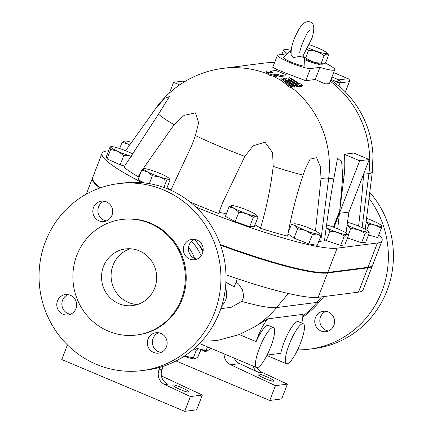 <?xml version="1.0" encoding="UTF-8"?>
<svg xmlns="http://www.w3.org/2000/svg" width="433" height="433" viewBox="0 0 433 433"><rect width="100%" height="100%" fill="white"/><g stroke="black" fill="none" stroke-linecap="round" stroke-linejoin="round"><path stroke-width="0.65" d="M333.886 325.372A10.278 9.916 82.7 0 1 325.973 331.683A10.278 9.916 82.7 0 1 315.451 317.606A10.278 9.916 82.7 0 1 323.364 311.295A10.278 9.916 82.7 0 1 333.886 325.372M325.941 311.316A10.278 9.916 -97.3 0 0 320.523 316.956A10.278 9.916 -97.3 0 0 328.463 331.018M368.992 198.271A94.226 90.898 82.7 0 1 381.646 292.031A94.226 90.898 82.7 0 1 309.389 349.171A94.226 90.898 82.7 0 1 297.59 349.88M369.733 192.284A94.226 90.898 82.7 0 1 387.93 288.156A94.226 90.898 82.7 0 1 314.461 348.522L309.389 349.171M137.44 304.54A28.551 27.544 82.7 0 1 128.455 302.456A28.551 27.544 82.7 0 1 111.102 274.766A28.551 27.544 82.7 0 1 130.301 248.764M118.902 303.679A28.551 27.544 82.7 0 1 101.744 273.494A28.551 27.544 82.7 0 1 125.467 248.943A28.551 27.544 82.7 0 1 156.416 273.764A28.551 27.544 82.7 0 1 132.72 305.584A28.551 27.544 82.7 0 1 118.902 303.679M104.017 201.193A10.278 9.916 -97.3 0 0 98.6 206.833A10.278 9.916 -97.3 0 0 106.54 220.895M111.963 215.255A10.278 9.916 82.7 0 1 104.05 221.566A10.278 9.916 82.7 0 1 92.906 212.63A10.278 9.916 82.7 0 1 101.436 201.172A10.278 9.916 82.7 0 1 111.963 215.255M67.981 294.592A10.278 9.916 -97.3 0 0 61.859 304.096A10.278 9.916 -97.3 0 0 68.111 313.627A10.278 9.916 -97.3 0 0 70.503 314.293M70.373 295.257A10.278 9.916 82.7 0 1 76.549 306.12A10.278 9.916 82.7 0 1 68.008 314.959A10.278 9.916 82.7 0 1 56.869 306.023A10.278 9.916 82.7 0 1 65.399 294.57A10.278 9.916 82.7 0 1 70.373 295.257M158.51 332.755A10.278 9.916 -97.3 0 0 153.093 338.395A10.278 9.916 -97.3 0 0 161.038 352.457M148.021 339.044A10.278 9.916 82.7 0 1 155.934 332.733A10.278 9.916 82.7 0 1 167.073 341.669A10.278 9.916 82.7 0 1 158.543 353.122A10.278 9.916 82.7 0 1 148.021 339.044M194.552 239.357A10.278 9.916 -97.3 0 0 188.425 248.861A10.278 9.916 -97.3 0 0 194.682 258.393A10.278 9.916 -97.3 0 0 197.075 259.058M189.605 259.042A10.278 9.916 82.7 0 1 183.43 248.174A10.278 9.916 82.7 0 1 191.971 239.335A10.278 9.916 82.7 0 1 203.109 248.271A10.278 9.916 82.7 0 1 194.579 259.73A10.278 9.916 82.7 0 1 189.605 259.042M372.575 265.245A128.487 16.546 -158.9 0 1 372.488 265.516A128.487 16.546 -158.9 0 1 367.844 267.832L327.554 272.99A128.487 16.546 -158.9 0 1 220.57 245.213M372.488 265.516L363.114 289.818A128.487 16.546 -158.9 0 1 358.47 292.134L318.179 297.298A128.487 16.546 -158.9 0 1 225.983 274.825M108.586 150.771L106.68 151.014A128.487 16.546 21.1 0 0 102.036 153.331L92.657 177.633A128.487 16.546 21.1 0 0 100.456 187.808M220.327 244.521A128.487 16.546 21.1 0 0 327.759 272.465L368.05 267.307A128.487 16.546 21.1 0 0 372.694 264.985L382.074 240.683A128.487 16.546 21.1 0 0 378.907 234.47M102.036 153.331A128.487 16.546 21.1 0 0 142.268 182.694M195.84 207.012A128.487 16.546 21.1 0 0 337.139 248.163L377.43 243A128.487 16.546 21.1 0 0 382.074 240.683M118.025 183.689L123.096 183.04A94.226 90.898 82.7 0 1 168.702 189.324A94.226 90.898 82.7 0 1 225.322 288.941A94.226 90.898 82.7 0 1 147.031 369.961L141.959 370.61A94.226 90.898 82.7 0 1 39.831 288.692A94.226 90.898 82.7 0 1 118.025 183.689A94.226 90.898 82.7 0 1 163.631 189.973A94.226 90.898 82.7 0 1 220.251 289.59A94.226 90.898 82.7 0 1 141.959 370.61M149.888 223.374A58.249 56.193 82.7 0 1 184.891 284.952A58.249 56.193 82.7 0 1 136.492 335.039A58.249 56.193 82.7 0 1 73.361 284.4A58.249 56.193 82.7 0 1 121.695 219.488A58.249 56.193 82.7 0 1 149.888 223.374M121.695 219.488L122.593 219.374A58.249 56.193 82.7 0 1 150.787 223.26A58.249 56.193 82.7 0 1 185.784 284.838A58.249 56.193 82.7 0 1 137.391 334.925L136.492 335.039M293.59 85.815L294.884 86.346L293.163 84.738L284.005 79.618L281.282 78.779L288.963 85.274C291.073 86.865 291.788 87.152 291.106 86.135L285.25 81.123L293.59 85.815L292.941 86.73L289.347 84.522M290.879 87.683L291.539 86.773L291.106 86.135M276.866 76.013L269.164 74.005L266.512 71.651A98.794 95.303 82.7 0 1 269.667 72.825L273.05 72.392L270.414 71.147L275.864 70.449L286.218 74.817L280.768 75.515L277.196 74.14L273.813 74.573A98.794 95.303 82.7 0 1 276.866 76.013L276.4 77.042L272.509 75.992A97.652 94.199 82.7 0 1 281.91 80.944L288.329 86.199C290.413 87.775 291.122 88.056 290.456 87.049M294.884 86.346L294.224 87.255L292.941 86.73M281.91 80.944L280.757 79.78L281.282 78.779M283.647 78.427L286.754 80.273L289.206 80.322A98.794 95.303 82.7 0 1 295.918 84.949L297.893 85.961L296.87 84.825A98.794 95.303 -97.3 0 0 289.682 79.899L285.618 78.173L283.583 78.46L283.058 79.461M297.893 85.961L297.233 86.865L295.274 85.869A97.652 94.199 -97.3 0 0 288.638 81.296L286.965 81.155M299.56 83.217L302.456 85.398L299.685 85.756L296.784 83.569L297.693 83.455A98.794 95.303 -97.3 0 0 290.419 78.671L289.266 77.734L288.741 78.73L289.877 79.656L290.419 78.671C288.724 77.453 289.044 77.41 291.377 78.546A98.794 95.303 82.7 0 1 298.651 83.331L299.56 83.217M301.871 86.205L302.521 85.371L301.801 86.308L299.024 86.665L297.796 86.097M296.096 84.538L296.784 83.569M296.481 83.964A97.652 94.199 -97.3 0 0 289.877 79.656M272.509 75.992L268.758 75.061L266.165 72.728L266.512 71.651M280.768 75.515L280.303 76.544L285.753 75.845L286.218 74.817M270.998 72.657L270.068 72.23L270.414 71.147M268.758 75.061L269.164 74.005M280.303 76.544L276.763 75.185L275.491 75.347M276.763 75.185L277.196 74.14M333.372 227.125L339.726 210.665L343.997 176.767A97.652 94.199 -97.3 0 0 344.305 154.278L359.666 160.757L333.973 227.347M348.863 212.289L369.219 159.533L353.853 153.055L344.305 154.278M369.219 159.533L359.666 160.757M346.027 232.965L348.89 212.078L339.445 213.29L334.016 227.363M358.627 155.068L361.707 156.367M363.59 174.109L363.585 174.255C362.6 188.945 360.933 206.238 358.584 226.14M339.445 213.29L337.691 228.813M291.171 87.282A97.652 94.199 82.7 0 1 328.625 178.732L320.75 241.251L324.479 240.775C327.516 216.83 330.677 195.922 333.962 178.05L337.507 158.272L341.664 161.693L342.692 176.935L339.726 210.665M347.077 225.046A13.704 1.764 21.1 0 0 358.459 229.755A13.704 1.764 21.1 0 0 367.709 231.947A13.704 1.764 21.1 0 0 368.018 231.206L369.338 232.819L365.701 242.253L361.566 242.783L347.493 237.966M366.112 221.918A13.704 1.764 21.1 0 0 375.552 225.236A13.704 1.764 21.1 0 0 381.457 225.793L381.349 228.142L377.706 237.576L368.51 234.962M124.661 166.115L120.174 164.838L107.054 158.868L106.399 156.437L110.042 147.004L110.805 147.09L110.042 147.004M144.33 182.91L138.073 179.652L141.715 170.218L144.032 168.681A13.704 1.764 21.1 0 0 143.929 168.697A13.704 1.764 21.1 0 0 147.474 171.858L141.715 170.218M326.184 227.72A13.704 1.764 21.1 0 0 337.572 232.429A13.704 1.764 21.1 0 0 346.817 234.626A13.704 1.764 21.1 0 0 347.125 233.88L348.446 235.492L344.809 244.926L340.674 245.457L326.314 240.542L324.626 239.638M319.289 233.549L320.88 235.882L317.237 245.316L308.751 243.893L294.023 238.128L287.994 233.928M258.041 216.982L256.12 215.991L253.327 217.269L246.518 213.61L238.837 212.213L234.383 208.414A13.704 1.764 21.1 0 0 246.518 213.61A13.704 1.764 21.1 0 0 256.12 215.991A13.704 1.764 21.1 0 0 256.585 215.233L258.041 216.982L254.398 226.416L249.689 226.703L235.2 221.647L225.42 216.311L229.057 206.877L231.85 205.599A13.704 1.764 21.1 0 0 231.671 205.621A13.704 1.764 21.1 0 0 234.383 208.414L229.057 206.877M320.75 241.251A110.215 14.197 -158.9 0 1 318.748 241.403M305.379 168.67L303.078 175.084C296.383 195.391 291.214 215.742 287.577 236.147A110.215 14.197 -158.9 0 1 260.417 228.256A22.841 2.944 -158.9 0 0 255.005 224.851M218.854 212.879A22.841 2.944 -158.9 0 1 226.383 213.81M303.078 175.084A94.632 12.189 -158.9 0 1 273.196 166.402L272.59 152.676L264.996 142.159L253.17 145.829L244.824 156.405L222.486 203.061L218.627 213.534A110.215 14.197 -158.9 0 1 189.973 201.946M170.954 189.968A22.841 2.944 21.1 0 0 167.041 187.738M139.112 176.962A22.841 2.944 21.1 0 0 138.138 176.713A110.215 14.197 -158.9 0 1 123.925 167.165L158.521 114.15L169.4 96.581L164.621 98.334L155.517 108.78A94.632 12.189 -158.9 0 1 155.664 108.531L148.135 119.091M179.684 84.884L173.601 82.324L183.154 81.101L184.593 81.707M173.601 82.324L169.492 92.971M334.736 69.713L329.334 83.71L325.059 83.85L315.278 79.477L305.747 80.7L287.339 73.729L276.817 69.41L272.763 67.299L277.407 55.256A18.045 2.322 21.1 0 0 291.447 63.148A18.045 2.322 21.1 0 0 310.429 68.576L319.955 67.359A27.409 3.529 21.1 0 0 334.736 69.713A27.409 3.529 21.1 0 0 325.221 62.974M302.97 55.944L312.004 38.131C315.267 27.376 314.028 21.883 308.296 21.65C304.394 21.677 300.702 25.282 297.227 32.47C292.697 41.151 290.684 48.631 291.192 54.904L293.601 57.497L302.819 55.857A7.805 1.007 21.1 0 1 304.388 57.107L304.913 65.778A11.42 1.472 -158.9 0 1 291.257 62.136A11.42 1.472 -158.9 0 1 283.637 57.567L289.85 51.5A7.805 1.007 21.1 0 0 290.944 52.604M299.501 56.285A7.805 1.007 21.1 0 0 304.388 57.107M290.981 51.457A7.805 1.007 21.1 0 0 289.85 51.5M184.409 356.067L193.378 357.761L195.169 358.697L197.854 357.187L200.75 349.685L200.436 349.29M195.169 358.697L194.536 358.789A14.278 1.84 -158.9 0 1 184.133 356.245M198.59 348.83L196.268 350.259L194.016 348.76M196.268 350.259L193.378 357.761M304.421 57.659L305.682 57.827C310.234 61.259 315.419 63.034 321.237 63.153L323.034 64.089L325.719 62.579L328.615 55.078L326.78 52.842A14.278 1.84 21.1 0 0 317.384 47.744A14.278 1.84 21.1 0 0 309.476 44.772M328.615 55.078C327.759 53.616 326.265 53.806 324.133 55.651C319.586 52.225 314.401 50.45 308.577 50.325L307.403 49.086M308.025 47.874A14.278 1.84 21.1 0 0 321.789 52.858A14.278 1.84 21.1 0 0 326.78 52.842M323.034 64.089L322.401 64.181A14.278 1.84 -158.9 0 1 304.48 58.677M321.237 63.153L324.133 55.651M305.682 57.827L308.577 50.325M320.404 64.035L320.355 64.16A11.994 1.543 -158.9 0 1 306.034 60.247A11.994 1.543 -158.9 0 1 304.54 59.597M256.585 215.233A13.704 1.764 21.1 0 0 253.586 213.182A13.704 1.764 21.1 0 0 241.452 207.986A13.704 1.764 21.1 0 0 231.85 205.599M249.689 226.703L253.327 217.269M235.2 221.647L238.837 212.213M297.666 228.694L294.981 225.387A13.704 1.764 21.1 0 0 305.465 230.443L297.666 228.694L294.023 238.128M320.88 235.882L317.07 234.036L312.393 234.459L305.465 230.443A13.704 1.764 21.1 0 0 317.07 234.036A13.704 1.764 21.1 0 0 319.191 233.425A13.704 1.764 21.1 0 0 318.195 232.581A13.704 1.764 21.1 0 0 307.711 227.531A13.704 1.764 21.1 0 0 296.107 223.931A13.704 1.764 21.1 0 0 294.272 223.807A13.704 1.764 21.1 0 0 294.981 225.387L291.425 224.354L294.272 223.807M308.751 243.893L312.393 234.459M288.243 232.602L291.425 224.354M348.446 235.492L346.817 234.626L344.311 236.023L337.572 232.429L329.951 231.108L326.179 227.774M347.125 233.88A13.704 1.764 21.1 0 0 343.775 231.639A13.704 1.764 21.1 0 0 331.483 226.454A13.704 1.764 21.1 0 0 326.563 224.949M340.674 245.457L344.311 236.023M326.314 240.542L329.951 231.108M166.737 188.523L170.12 179.76L168.957 178.293A13.704 1.764 21.1 0 0 165.233 175.858A13.704 1.764 21.1 0 0 152.806 170.694A13.704 1.764 21.1 0 0 144.037 168.675L144.027 168.681M170.12 179.76L168.778 179.013A13.704 1.764 21.1 0 0 168.957 178.293M166.564 180.534L159.901 177.016A13.704 1.764 21.1 0 0 168.778 179.013L166.564 180.534L163.896 187.457M152.362 175.76L147.474 171.858A13.704 1.764 21.1 0 0 159.901 177.016L152.362 175.76L149.325 183.63M131.399 156.335L130.479 156.042A13.704 1.764 21.1 0 0 131.421 156.302M132.931 154.083A13.704 1.764 21.1 0 0 129.494 152.4A13.704 1.764 21.1 0 0 116.71 147.648A13.704 1.764 21.1 0 0 111.281 146.668A13.704 1.764 21.1 0 0 110.805 147.09A13.704 1.764 21.1 0 0 117.689 151.29A13.704 1.764 21.1 0 0 130.479 156.042L123.816 155.404L117.689 151.29L110.696 149.434L110.805 147.09M107.054 158.868L110.696 149.434M120.174 164.838L123.816 155.404M129.543 145.185L127.6 143.918A13.704 1.764 21.1 0 0 129.694 144.974M131.54 142.387A13.704 1.764 21.1 0 0 124.552 140.931L124.552 140.931A13.704 1.764 21.1 0 0 124.531 140.936A13.704 1.764 21.1 0 0 127.6 143.918L122.046 142.327L124.531 140.936M119.649 148.551L122.046 142.327M381.349 228.142L375.552 225.236L368.889 224.597L366.058 222.362M381.327 225.55L381.457 225.793A13.704 1.764 21.1 0 0 381.267 225.474A13.704 1.764 21.1 0 0 374.572 221.593A13.704 1.764 21.1 0 0 366.535 218.367M366.735 230.172L368.889 224.597M368.018 231.206A13.704 1.764 21.1 0 0 364.662 228.96A13.704 1.764 21.1 0 0 352.375 223.78A13.704 1.764 21.1 0 0 347.455 222.275M369.338 232.819L367.709 231.947L365.203 233.349L358.459 229.755L350.844 228.429L347.066 225.1M361.566 242.783L365.203 233.349M348.229 235.206L350.844 228.429M365.241 229.274L372.293 171.977L372.997 155.555A97.652 97.652 0 0 0 340.062 86.871A92.841 21.336 112.9 0 0 338.833 86.059L340.073 82.86A2.284 2.203 -97.3 0 0 338.839 79.883A2.284 0.525 112.9 0 0 337.426 82.07A2.284 0.292 21.1 0 0 340.073 82.86L349.323 81.675A2.284 0.292 21.1 0 0 349.404 81.631A2.284 0.292 21.1 0 0 349.366 81.539M348.224 78.757A2.284 0.525 112.9 0 0 348.159 78.703A2.284 0.525 112.9 0 0 348.089 78.698A2.284 2.203 82.7 0 1 349.323 81.675L345.372 91.92M338.833 86.059L336.555 84.332A97.046 93.62 -97.3 0 0 330.807 79.905M302.775 317.205A97.652 97.652 0 0 0 319.944 301.211A92.408 11.902 -158.9 0 1 316.88 302.418L276.59 307.576L288.329 293.493M302.824 316.112A97.652 94.199 -97.3 0 0 316.88 302.418L321.502 296.87M291.095 50.325A27.409 3.529 21.1 0 0 283.593 49.974A27.409 3.529 21.1 0 0 287.588 53.708L278.062 54.931A18.045 2.322 21.1 0 0 277.407 55.256M319.955 67.359L315.278 79.477M285.872 355.455A21.699 4.985 112.9 0 0 286.451 363.752A21.699 4.985 112.9 0 0 300.551 343.033A21.699 4.985 112.9 0 0 303.311 323.76A21.699 4.985 112.9 0 0 294.18 333.724A21.699 4.985 112.9 0 0 285.872 355.455M303.311 323.76L298.191 321.6A21.699 4.985 112.9 0 0 289.06 331.564A21.699 4.985 112.9 0 0 280.752 353.301L267.08 355.049M207.488 346.871L206.438 349.583A21.699 2.793 -158.9 0 1 195.077 347.823M305.509 168.329L310.104 159.149L316.61 157.704L320.442 166.911L321.005 178.542L315.484 230.995M273.196 166.402C270.685 187.922 266.425 208.544 260.417 228.256M333.962 178.05L328.625 178.732A94.632 12.189 -158.9 0 1 321.005 178.542M142.69 169.363L174.158 124.655A94.632 12.189 -158.9 0 1 158.521 114.15M174.158 124.655L184.09 115.367L195.527 112.878L198.623 122.837L195.386 135.567L191.814 145.418L170.802 190.244M125.592 150.733L155.517 108.78M138.138 176.713L141.001 172.058M363.585 174.255L368.916 173.573A94.632 12.189 21.1 0 0 372.293 171.977M99.844 188.019A128.487 16.546 -158.9 0 1 92.451 178.163A128.487 16.546 -158.9 0 1 92.575 177.903M237.365 278.722L234.226 286.857L225.891 282.251M194.644 239.368L203.174 250.29M236.126 281.921L238.615 284.124L242.383 289.623L243.617 295.252L243.189 298.256L241.706 301.4A92.408 11.902 21.1 0 0 276.59 307.576A97.652 94.199 -97.3 0 1 254.945 326.661L267.729 318.856A21.699 4.985 112.9 0 0 256.12 341.637L239.325 334.557L254.945 326.661M276.779 290.635L270.111 288.827M258.198 374.058C260.347 373.549 274.527 379.876 273.678 380.97C273.564 382.561 257.007 375.492 257.884 374.226L258.198 374.058M252.921 366.02A11.42 11.02 -97.3 0 0 258.815 372.569L239.638 363.623L230.686 364.77L275.464 385.668L269.754 400.46L281.694 398.928L287.398 384.136L261.797 372.191A11.42 11.02 82.7 0 1 256.839 367.644M287.398 384.136L275.464 385.668M239.638 363.623A11.42 11.02 82.7 0 1 234.177 358.118M230.686 364.77A11.42 11.02 82.7 0 1 224.121 353.88M210.622 348.192A11.42 11.02 82.7 0 1 203.813 351.883A11.42 11.02 82.7 0 1 199.981 351.677M208.165 350.319A11.42 11.02 82.7 0 1 207.624 350.129L206.395 349.664M269.754 400.46L176.036 360.954M173.135 384.948C175.289 384.439 189.47 390.766 188.62 391.86C188.507 393.456 171.95 386.388 172.821 385.116L173.135 384.948M159.014 369.89A11.42 11.02 -97.3 0 0 164.8 384.612L167.787 384.228A11.42 11.02 82.7 0 1 161.996 369.511L159.014 369.89L160.021 367.287M163.236 366.302L161.996 369.511M67.429 344.912L61.784 359.536L184.696 411.35L190.401 396.558L164.8 384.612M190.401 396.558L202.341 395.026L196.631 409.824L184.696 411.35M161.422 375.936L202.341 395.026M221.745 305.822A15.42 14.874 -97.3 0 0 225.414 288.129M241.706 301.4L231.168 307.322L220.83 308.642M202.958 251.876A47.971 46.271 -97.3 0 0 194.32 239.454M201.129 255.887A44.545 42.97 -97.3 0 0 191.51 241.376M201.859 341.036A97.652 97.652 0 0 0 217.388 340.3L217.388 340.3A97.652 94.199 -97.3 0 0 218.903 340.089L239.325 334.557M301.736 323.099A21.699 4.985 112.9 0 0 302.699 314.38L267.729 318.856M273.467 327.581A21.699 4.985 -67.1 0 1 265.483 358.069A21.699 4.985 -67.1 0 1 256.607 367.574A21.699 4.985 -67.1 0 1 259.367 348.305A21.699 4.985 -67.1 0 1 273.467 327.581L268.346 325.427A21.699 4.985 112.9 0 0 256.12 341.637M217.436 340.289L218.903 340.089M194.569 258.344A44.545 42.97 -97.3 0 0 188.55 247.2M367.844 267.832L358.47 292.134M327.759 272.465L337.139 248.163M281.748 80.825L282.294 79.834M288.329 86.199L288.963 85.274M295.274 85.869L295.918 84.949M286.419 80.863L286.754 80.273M288.015 81.02L288.578 80.04M288.638 81.296L289.206 80.322M299.024 86.665L299.685 85.756M342.692 176.935L343.997 176.767M330.292 81.231A97.652 94.199 82.7 0 1 368.916 173.573L362.096 227.688M267.502 73.881A97.652 94.199 82.7 0 0 222.757 68.387L263.048 63.229A97.652 94.199 82.7 0 1 274.619 62.493M333.627 72.598L348.089 78.698L338.839 79.883L331.938 76.971M331.012 79.369L337.426 82.07L336.555 84.332M310.429 68.576L305.747 80.7M244.824 156.405A94.632 12.189 -158.9 0 1 195.386 135.567M368.05 267.307L377.43 243M327.554 272.99L318.179 297.298M258.815 372.569L261.797 372.191M200.214 351.076L207.624 350.129M309.563 30.418C306.423 31.409 298.001 54.271 300.096 52.875L300.096 52.869M319.191 233.425L319.527 233.825M111.281 146.668L110.464 146.782M345.415 91.969L349.404 81.631A2.284 2.284 0 0 0 348.159 78.703L333.632 72.582M283.593 49.974L281.867 54.444M266.858 355.493L286.451 363.752M222.757 68.387A97.652 97.652 0 0 0 155.664 108.531M191.808 145.418L191.651 145.824M274.636 62.439A97.652 97.652 0 0 0 263.048 63.229M319.944 301.211L323.857 296.567M92.451 178.163L86.281 194.157M256.607 367.574L199.543 343.521"/></g></svg>
